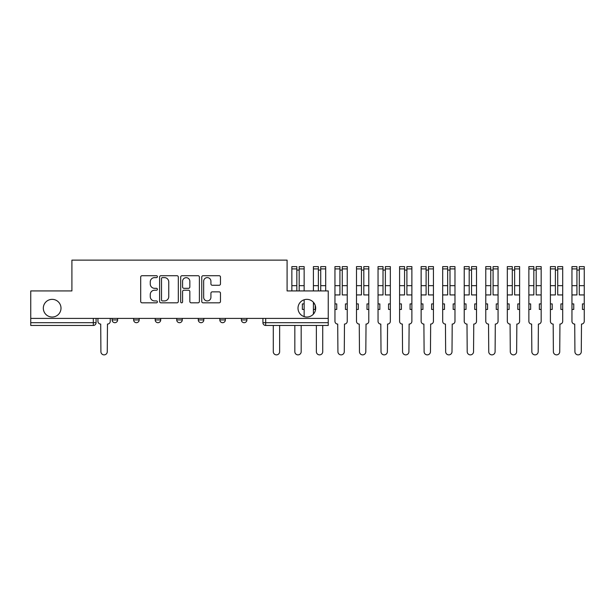 <?xml version="1.0" encoding="UTF-8"?>
<svg xmlns="http://www.w3.org/2000/svg" width="615" height="615" viewBox="0 0 615 615"><rect width="100%" height="100%" fill="white"/><g stroke="black" fill="none" stroke-linecap="round" stroke-linejoin="round"><path stroke-width="0.92" d="M157.402 276.658A0.946 0.946 0 0 0 156.456 275.712L142.05 275.712A1.353 1.353 0 0 0 140.697 277.065L140.697 301.473A1.353 1.353 0 0 0 142.05 302.826L156.456 302.826A0.946 0.946 0 0 0 157.402 301.88A0.946 0.946 0 0 0 156.456 300.927L154.588 300.927A4.336 4.336 0 0 1 150.252 296.591L150.252 294.554A4.336 4.336 0 0 1 154.588 290.219L156.456 290.219A0.946 0.946 0 0 0 157.402 289.265A0.946 0.946 0 0 0 156.456 288.32L154.588 288.32A4.336 4.336 0 0 1 150.252 283.984L150.252 281.947A4.336 4.336 0 0 1 154.588 277.611L156.456 277.611A0.946 0.946 0 0 0 157.402 276.658M298.006 308.192A8.841 8.841 0 0 0 306.847 317.033A8.841 8.841 0 0 0 315.687 308.192A8.841 8.841 0 0 0 306.847 299.351A8.841 8.841 0 0 0 298.006 308.192M43.319 308.192A8.841 8.841 0 0 0 52.16 317.033A8.841 8.841 0 0 0 61 308.192A8.841 8.841 0 0 0 52.16 299.351A8.841 8.841 0 0 0 43.319 308.192M241.38 318.409L241.38 319.931L246.899 319.931A2.76 2.76 0 0 1 244.14 322.69A2.76 2.76 0 0 1 241.38 319.931L241.38 318.409M219.832 318.409L219.832 319.931L225.359 319.931A2.76 2.76 0 0 1 222.592 322.69A2.76 2.76 0 0 1 219.832 319.931L219.832 318.409M176.736 319.931L176.736 318.409L176.736 319.931A2.76 2.76 0 0 0 179.503 322.69A2.76 2.76 0 0 1 176.736 319.931L182.263 319.931A2.76 2.76 0 0 1 179.503 322.69M133.647 319.931L133.647 318.409L133.647 319.931A2.76 2.76 0 0 0 136.407 322.69A2.76 2.76 0 0 1 133.647 319.931L139.174 319.931A2.76 2.76 0 0 1 136.407 322.69A2.76 2.76 0 0 0 139.174 319.931L139.174 318.409L139.174 319.931M219.125 285.268A1.353 1.353 0 0 0 220.478 283.915L220.478 277.065A1.353 1.353 0 0 0 219.125 275.712L203.127 275.712A1.353 1.353 0 0 0 201.766 277.065L201.766 301.473A1.353 1.353 0 0 0 203.127 302.826L219.125 302.826A1.353 1.353 0 0 0 220.478 301.473L220.478 293.201A1.353 1.353 0 0 0 219.125 291.848L212.275 291.848A1.353 1.353 0 0 0 210.922 293.201L210.922 297.299A3.628 3.628 0 0 1 207.293 300.927A3.628 3.628 0 0 1 203.665 297.299L203.665 281.24A3.628 3.628 0 0 1 207.293 277.611A3.628 3.628 0 0 1 210.922 281.24L210.922 283.915A1.353 1.353 0 0 0 212.275 285.268L219.125 285.268M30.75 318.409L30.75 290.926L71.909 290.926L71.909 260.13L287.09 260.13L287.09 290.926L328.249 290.926L328.249 318.409L30.75 318.409L30.75 322.69L96.078 322.69L96.078 318.409L96.078 322.69A2.76 2.76 0 0 1 93.319 325.458L30.75 325.458L30.75 322.69M178.312 277.065A1.353 1.353 0 0 0 176.959 275.712L160.961 275.712A1.353 1.353 0 0 0 159.608 277.065L159.608 301.473A1.353 1.353 0 0 0 160.961 302.826L176.959 302.826A1.353 1.353 0 0 0 178.312 301.473L178.312 277.065M182.04 275.712L198.038 275.712A1.353 1.353 0 0 1 199.398 277.065L199.398 301.473A1.353 1.353 0 0 1 198.038 302.826L191.196 302.826A1.353 1.353 0 0 1 189.835 301.473L189.835 291.572A1.353 1.353 0 0 0 188.482 290.219L183.939 290.219A1.353 1.353 0 0 0 182.586 291.572L182.586 301.88A0.946 0.946 0 0 1 181.633 302.826A0.946 0.946 0 0 1 180.687 301.88L180.687 277.065A1.353 1.353 0 0 1 182.04 275.712M262.92 318.409L262.92 322.69L328.249 322.69L328.249 325.458L265.688 325.458A2.76 2.76 0 0 1 262.92 322.69L262.92 318.409M328.249 318.409L328.249 322.69M246.899 319.931L246.899 318.409L246.899 319.931A2.76 2.76 0 0 1 244.14 322.69M225.359 319.931L225.359 318.409L225.359 319.931A2.76 2.76 0 0 1 222.592 322.69M203.811 318.409L203.811 319.931A2.76 2.76 0 0 1 201.043 322.69A2.76 2.76 0 0 1 198.284 319.931A2.76 2.76 0 0 0 201.043 322.69A2.76 2.76 0 0 0 203.811 319.931L203.811 318.409M198.284 318.409L198.284 319.931L203.811 319.931M182.263 318.409L182.263 319.931M160.715 318.409L160.715 319.931A2.76 2.76 0 0 1 157.955 322.69A2.76 2.76 0 0 1 155.195 319.931L160.715 319.931M155.195 318.409L155.195 319.931M117.626 318.409L117.626 319.931A2.76 2.76 0 0 1 114.859 322.69A2.76 2.76 0 0 1 112.099 319.931A2.76 2.76 0 0 0 114.859 322.69A2.76 2.76 0 0 0 117.626 319.931L117.626 318.409M112.099 318.409L112.099 319.931L117.626 319.931M162.452 277.611A0.946 0.946 0 0 0 161.507 278.557L161.507 299.982A0.946 0.946 0 0 0 162.452 300.927L164.42 300.927A4.336 4.336 0 0 0 168.756 296.591L168.756 281.947A4.336 4.336 0 0 0 164.42 277.611L162.452 277.611M189.835 281.301A3.628 3.628 0 0 0 186.214 277.68A3.628 3.628 0 0 0 182.586 281.301L182.586 286.967A1.353 1.353 0 0 0 183.939 288.32L188.482 288.32A1.353 1.353 0 0 0 189.835 286.967L189.835 281.301M97.946 318.409L97.946 321.314A2.76 2.76 0 0 0 100.706 324.074L100.914 351.695A3.175 3.175 0 0 0 104.089 354.87A3.175 3.175 0 0 0 107.264 351.695L107.471 324.074A2.76 2.76 0 0 0 110.239 321.314L110.239 318.409M273.283 325.458L273.283 351.695A3.175 3.175 0 0 0 276.458 354.87A3.175 3.175 0 0 0 279.633 351.695L279.633 325.458M304.148 303.91L302.357 303.91L302.357 309.437L304.148 309.437L304.148 299.774M299.182 290.926L299.182 266.618L304.148 266.618L304.148 290.926M296.83 270.07L299.182 270.07M294.831 325.458L294.831 351.695A3.175 3.175 0 0 0 298.006 354.87A3.175 3.175 0 0 0 301.181 351.695L301.181 325.458M304.148 316.61L304.148 309.437M296.83 290.926L296.83 266.618L291.856 266.618L291.856 268.916L296.83 268.916M291.856 290.926L291.856 268.916M314.58 303.91L313.404 303.91L313.404 309.437L315.203 309.437L315.203 305.309M320.723 290.926L320.723 266.618L325.696 266.618L325.696 290.926M318.378 270.07L320.723 270.07M313.404 303.91L313.404 302.265M313.404 309.437L313.404 314.111M316.371 325.458L316.371 351.695A3.175 3.175 0 0 0 319.554 354.87A3.175 3.175 0 0 0 322.729 351.695L322.729 325.458M318.378 290.926L318.378 266.618L313.404 266.618L313.404 268.916L318.378 268.916M313.404 290.926L313.404 268.916M334.952 309.437L336.743 309.437L336.743 303.91L334.952 303.91L334.952 321.314A2.76 2.76 0 0 0 337.712 324.074L337.919 351.695A3.175 3.175 0 0 0 341.094 354.87A3.175 3.175 0 0 0 344.277 351.695L344.477 324.074A2.76 2.76 0 0 0 347.244 321.314L347.244 266.618L342.271 266.618L342.271 268.916L347.244 268.916M347.244 303.91L345.446 303.91L345.446 309.437L347.244 309.437M342.271 268.916L342.271 294.931L347.244 294.931M339.926 270.07L342.271 270.07M334.952 303.91L334.952 294.931L339.926 294.931L339.926 266.618L334.952 266.618L334.952 268.916L339.926 268.916M334.952 294.931L334.952 268.916M356.5 309.437L358.291 309.437L358.291 303.91L356.5 303.91L356.5 321.314A2.76 2.76 0 0 0 359.26 324.074L359.468 351.695A3.175 3.175 0 0 0 362.642 354.87A3.175 3.175 0 0 0 365.817 351.695L366.025 324.074A2.76 2.76 0 0 0 368.792 321.314L368.792 266.618L363.819 266.618L363.819 268.916L368.792 268.916M368.792 303.91L366.994 303.91L366.994 309.437L368.792 309.437M363.819 268.916L363.819 294.931L368.792 294.931M361.466 270.07L363.819 270.07M356.5 303.91L356.5 294.931L361.466 294.931L361.466 266.618L356.5 266.618L356.5 268.916L361.466 268.916M356.5 294.931L356.5 268.916M378.041 309.437L379.839 309.437L379.839 303.91L378.041 303.91L378.041 321.314A2.76 2.76 0 0 0 380.808 324.074L381.016 351.695A3.175 3.175 0 0 0 384.191 354.87A3.175 3.175 0 0 0 387.365 351.695L387.573 324.074A2.76 2.76 0 0 0 390.333 321.314L390.333 266.618L385.367 266.618L385.367 268.916L390.333 268.916M390.333 303.91L388.542 303.91L388.542 309.437L390.333 309.437M385.367 268.916L385.367 294.931L390.333 294.931M383.014 270.07L385.367 270.07M378.041 303.91L378.041 294.931L383.014 294.931L383.014 266.618L378.041 266.618L378.041 268.916L383.014 268.916M378.041 294.931L378.041 268.916M399.589 309.437L401.387 309.437L401.387 303.91L399.589 303.91L399.589 321.314A2.76 2.76 0 0 0 402.348 324.074L402.556 351.695A3.175 3.175 0 0 0 405.739 354.87A3.175 3.175 0 0 0 408.913 351.695L409.121 324.074A2.76 2.76 0 0 0 411.881 321.314L411.881 266.618L406.907 266.618L406.907 268.916L411.881 268.916M411.881 303.91L410.082 303.91L410.082 309.437L411.881 309.437M406.907 268.916L406.907 294.931L411.881 294.931M404.562 270.07L406.907 270.07M399.589 303.91L399.589 294.931L404.562 294.931L404.562 266.618L399.589 266.618L399.589 268.916L404.562 268.916M399.589 294.931L399.589 268.916M421.137 309.437L422.928 309.437L422.928 303.91L421.137 303.91L421.137 321.314A2.76 2.76 0 0 0 423.896 324.074L424.104 351.695A3.175 3.175 0 0 0 427.279 354.87A3.175 3.175 0 0 0 430.462 351.695L430.661 324.074A2.76 2.76 0 0 0 433.429 321.314L433.429 266.618L428.455 266.618L428.455 268.916L433.429 268.916M433.429 303.91L431.63 303.91L431.63 309.437L433.429 309.437M428.455 268.916L428.455 294.931L433.429 294.931M426.11 270.07L428.455 270.07M421.137 303.91L421.137 294.931L426.11 294.931L426.11 266.618L421.137 266.618L421.137 268.916L426.11 268.916M421.137 294.931L421.137 268.916M442.685 309.437L444.476 309.437L444.476 303.91L442.685 303.91L442.685 321.314A2.76 2.76 0 0 0 445.445 324.074L445.652 351.695A3.175 3.175 0 0 0 448.827 354.87A3.175 3.175 0 0 0 452.002 351.695L452.21 324.074A2.76 2.76 0 0 0 454.977 321.314L454.977 266.618L450.003 266.618L450.003 268.916L454.977 268.916M454.977 303.91L453.178 303.91L453.178 309.437L454.977 309.437M450.003 268.916L450.003 294.931L454.977 294.931M447.651 270.07L450.003 270.07M442.685 303.91L442.685 294.931L447.651 294.931L447.651 266.618L442.685 266.618L442.685 268.916L447.651 268.916M442.685 294.931L442.685 268.916M464.225 309.437L466.024 309.437L466.024 303.91L464.225 303.91L464.225 321.314A2.76 2.76 0 0 0 466.993 324.074L467.2 351.695A3.175 3.175 0 0 0 470.375 354.87A3.175 3.175 0 0 0 473.55 351.695L473.758 324.074A2.76 2.76 0 0 0 476.517 321.314L476.517 266.618L471.544 266.618L471.544 268.916L476.517 268.916M476.517 303.91L474.726 303.91L474.726 309.437L476.517 309.437M471.544 268.916L471.544 294.931L476.517 294.931M469.199 270.07L471.544 270.07M464.225 303.91L464.225 294.931L469.199 294.931L469.199 266.618L464.225 266.618L464.225 268.916L469.199 268.916M464.225 294.931L464.225 268.916M485.773 309.437L487.572 309.437L487.572 303.91L485.773 303.91L485.773 321.314A2.76 2.76 0 0 0 488.533 324.074L488.74 351.695A3.175 3.175 0 0 0 491.923 354.87A3.175 3.175 0 0 0 495.098 351.695L495.306 324.074A2.76 2.76 0 0 0 498.065 321.314L498.065 266.618L493.092 266.618L493.092 268.916L498.065 268.916M498.065 303.91L496.267 303.91L496.267 309.437L498.065 309.437M493.092 268.916L493.092 294.931L498.065 294.931M490.747 270.07L493.092 270.07M485.773 303.91L485.773 294.931L490.747 294.931L490.747 266.618L485.773 266.618L485.773 268.916L490.747 268.916M485.773 294.931L485.773 268.916M507.321 309.437L509.112 309.437L509.112 303.91L507.321 303.91L507.321 321.314A2.76 2.76 0 0 0 510.081 324.074L510.289 351.695A3.175 3.175 0 0 0 513.463 354.87A3.175 3.175 0 0 0 516.638 351.695L516.846 324.074A2.76 2.76 0 0 0 519.614 321.314L519.614 266.618L514.64 266.618L514.64 268.916L519.614 268.916M519.614 303.91L517.815 303.91L517.815 309.437L519.614 309.437M514.64 268.916L514.64 294.931L519.614 294.931M512.295 270.07L514.64 270.07M507.321 303.91L507.321 294.931L512.295 294.931L512.295 266.618L507.321 266.618L507.321 268.916L512.295 268.916M507.321 294.931L507.321 268.916M528.869 309.437L530.66 309.437L530.66 303.91L528.869 303.91L528.869 321.314A2.76 2.76 0 0 0 531.629 324.074L531.837 351.695A3.175 3.175 0 0 0 535.012 354.87A3.175 3.175 0 0 0 538.187 351.695L538.394 324.074A2.76 2.76 0 0 0 541.162 321.314L541.162 266.618L536.188 266.618L536.188 268.916L541.162 268.916M541.162 303.91L539.363 303.91L539.363 309.437L541.162 309.437M536.188 268.916L536.188 294.931L541.162 294.931M533.835 270.07L536.188 270.07M528.869 303.91L528.869 294.931L533.835 294.931L533.835 266.618L528.869 266.618L528.869 268.916L533.835 268.916M528.869 294.931L528.869 268.916M550.41 309.437L552.209 309.437L552.209 303.91L550.41 303.91L550.41 321.314A2.76 2.76 0 0 0 553.177 324.074L553.385 351.695A3.175 3.175 0 0 0 556.56 354.87A3.175 3.175 0 0 0 559.735 351.695L559.942 324.074A2.76 2.76 0 0 0 562.702 321.314L562.702 266.618L557.728 266.618L557.728 268.916L562.702 268.916M562.702 303.91L560.911 303.91L560.911 309.437L562.702 309.437M557.728 268.916L557.728 294.931L562.702 294.931M555.383 270.07L557.728 270.07M550.41 303.91L550.41 294.931L555.383 294.931L555.383 266.618L550.41 266.618L550.41 268.916L555.383 268.916M550.41 294.931L550.41 268.916M571.958 309.437L573.757 309.437L573.757 303.91L571.958 303.91L571.958 321.314A2.76 2.76 0 0 0 574.718 324.074L574.925 351.695A3.175 3.175 0 0 0 578.1 354.87A3.175 3.175 0 0 0 581.283 351.695L581.49 324.074A2.76 2.76 0 0 0 584.25 321.314L584.25 266.618L579.276 266.618L579.276 268.916L584.25 268.916M584.25 303.91L582.451 303.91L582.451 309.437L584.25 309.437M579.276 268.916L579.276 294.931L584.25 294.931M576.932 270.07L579.276 270.07M571.958 303.91L571.958 294.931L576.932 294.931L576.932 266.618L571.958 266.618L571.958 268.916L576.932 268.916M571.958 294.931L571.958 268.916M93.319 318.409L93.319 325.458M265.688 318.409L265.688 325.458M299.182 285.675L304.148 285.675M299.182 268.916L304.148 268.916M291.856 285.675L296.83 285.675M320.723 285.675L325.696 285.675M320.723 268.916L325.696 268.916M313.404 285.675L318.378 285.675M342.271 285.675L347.244 285.675M334.952 285.675L339.926 285.675M363.819 285.675L368.792 285.675M356.5 285.675L361.466 285.675M385.367 285.675L390.333 285.675M378.041 285.675L383.014 285.675M406.907 285.675L411.881 285.675M399.589 285.675L404.562 285.675M428.455 285.675L433.429 285.675M421.137 285.675L426.11 285.675M450.003 285.675L454.977 285.675M442.685 285.675L447.651 285.675M471.544 285.675L476.517 285.675M464.225 285.675L469.199 285.675M493.092 285.675L498.065 285.675M485.773 285.675L490.747 285.675M514.64 285.675L519.614 285.675M507.321 285.675L512.295 285.675M536.188 285.675L541.162 285.675M528.869 285.675L533.835 285.675M557.728 285.675L562.702 285.675M550.41 285.675L555.383 285.675M579.276 285.675L584.25 285.675M571.958 285.675L576.932 285.675"/></g></svg>
